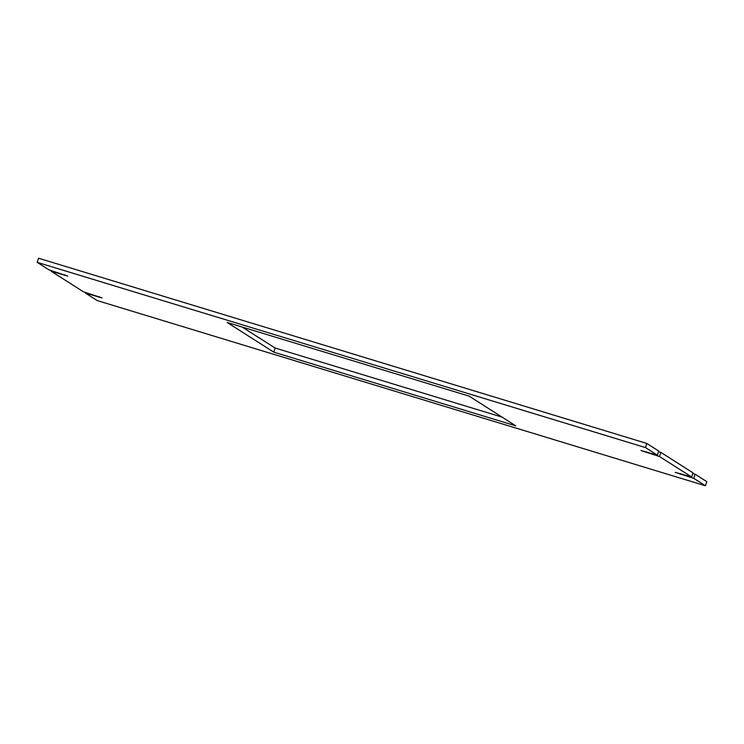 <?xml version="1.0" encoding="UTF-8"?>
<svg xmlns="http://www.w3.org/2000/svg" width="744" height="744" viewBox="0 0 744 744"><rect width="100%" height="100%" fill="white"/><g stroke="black" fill="none" stroke-linecap="round" stroke-linejoin="round"><path stroke-width="1.12" d="M657.371 455.161L658.728 451.031L646.806 443.443L645.448 447.572L657.371 455.161L640.947 450.511L659.51 456.528L660.867 452.389L693.008 472.858L691.65 476.997L675.226 472.347L693.789 478.355L695.147 474.226L706.8 481.647L705.442 485.776L97.194 300.557L85.541 293.145L85.755 292.494M273.773 352.154L515.759 425.838L469.139 396.143L227.153 322.459L273.773 352.154L275.131 348.025L502.088 417.133M51.476 270.658L51.262 271.309L67.825 276.098L49.123 269.942L37.2 262.353L38.558 258.224L646.806 443.443M51.262 271.309L83.402 291.778L102.105 297.926L85.541 293.145M693.789 478.355L705.442 485.776M692.794 473.51L695.147 474.226M659.51 456.528L691.65 476.997M658.514 451.673L660.867 452.389M645.448 447.572L37.2 262.353M242.172 327.034L275.131 348.025M64.747 275.419L64.942 274.815M99.036 297.247L99.231 296.651M680.304 474.254L680.518 473.603M646.015 452.417L646.229 451.766"/></g></svg>
